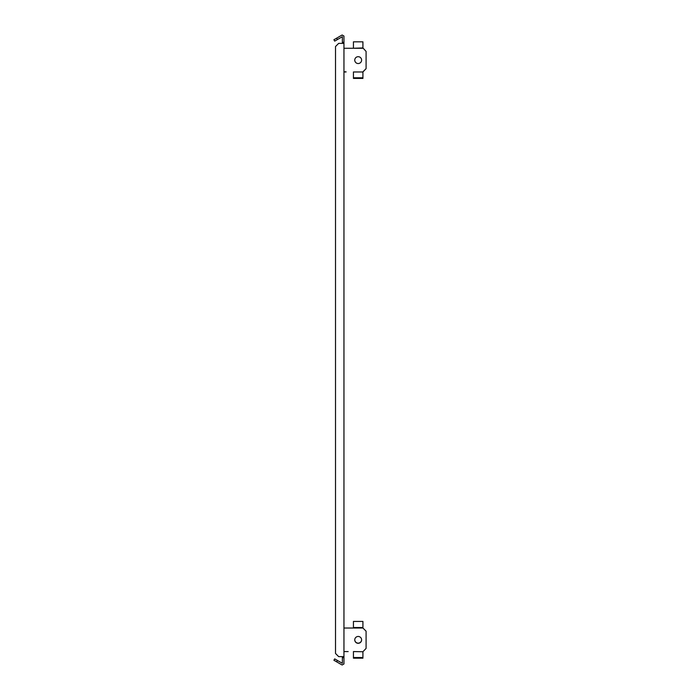 <?xml version="1.0" encoding="UTF-8"?>
<svg xmlns="http://www.w3.org/2000/svg" width="700" height="700" viewBox="0 0 700 700"><rect width="100%" height="100%" fill="white"/><g stroke="black" fill="none" stroke-linecap="round" stroke-linejoin="round"><path stroke-width="1.05" d="M358.181 643.309A3.43 3.43 0 0 0 361.611 639.879A3.43 3.43 0 0 0 358.181 636.457A3.43 3.43 0 0 0 354.76 639.879A3.43 3.43 0 0 0 358.181 643.309M353.439 651.577L362.924 651.735L366.091 648.41L366.091 631.181L362.924 628.023L343.954 628.023L343.954 42.306L342.37 42.306L342.37 43.365M348.171 651.577L343.954 651.577L343.954 628.023M362.924 651.735L362.924 658.175L353.439 658.175L353.439 651.735M362.924 657.536L353.439 657.536M343.954 71.811L346.062 71.811M362.924 77.779L362.924 71.811L366.091 68.652L362.924 71.978L353.439 71.978L353.439 78.418L362.924 78.418L362.924 77.779L353.439 77.779M366.091 68.652L366.091 51.424L362.924 47.933L353.439 48.265M343.954 71.978L346.062 71.978M362.924 47.933L362.924 41.825L353.439 41.825L353.439 47.933M358.181 63.543A3.43 3.43 0 0 0 361.611 60.121A3.43 3.43 0 0 0 358.181 56.691A3.43 3.43 0 0 0 354.76 60.121A3.43 3.43 0 0 0 358.181 63.543M362.924 48.265L343.954 48.265M361.611 639.8A3.43 3.43 0 0 1 358.181 643.142A3.43 3.43 0 0 1 354.76 639.8M362.924 628.023L362.924 627.532L353.439 627.532L353.439 628.023M362.924 627.532L362.924 621.425L353.439 621.425L353.439 627.532M342.37 656.635L342.37 663.311L337.444 660.468L336.648 661.841L342.125 665L343.954 663.95L343.954 657.694L342.37 657.694M343.954 43.365L338.678 43.365L335.519 46.524L335.519 653.476L338.678 656.635L343.954 656.635L343.954 657.694M336.648 38.159L337.444 39.532L334.705 41.107L333.909 39.742L342.125 35L343.954 36.05L343.954 42.306M337.444 39.532L342.37 36.689L342.37 42.306M343.954 656.635L343.954 651.577M336.648 661.841L333.909 660.258L334.705 658.892L337.444 660.468"/></g></svg>
